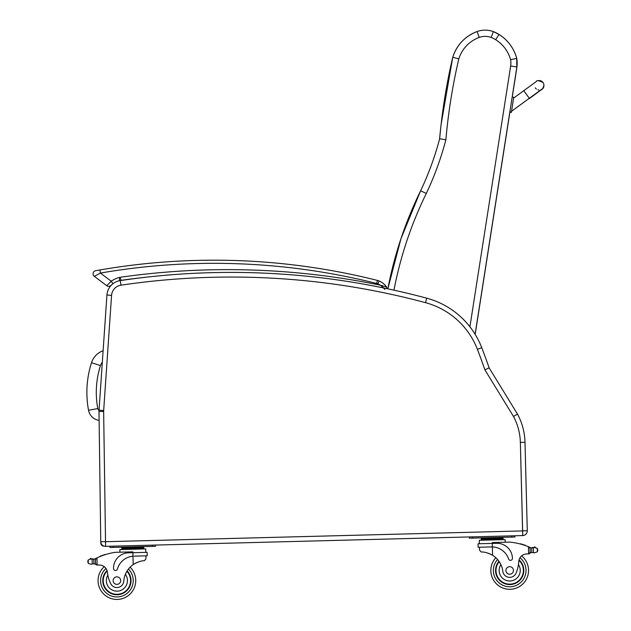<?xml version="1.0" encoding="UTF-8"?>
<svg xmlns="http://www.w3.org/2000/svg" width="631" height="631" viewBox="0 0 631 631"><rect width="100%" height="100%" fill="white"/><g stroke="black" fill="none" stroke-linecap="round" stroke-linejoin="round"><path stroke-width="0.95" d="M103.113 350.702A18.938 18.938 0 0 0 91.503 362.699L100.471 365.578A9.52 9.52 0 0 1 102.325 362.297M91.503 362.699A97.679 97.6 -174 0 0 88.537 410.284A12.517 12.517 0 0 0 99.122 420.38M104.091 546.146L103.965 546.146A3.139 3.139 0 0 1 100.786 543.054L100.763 541.706L100.786 543.054A3.139 3.139 0 0 0 103.965 546.146L103.981 546.115M522.705 535.569A4.709 4.709 0 0 0 527.287 530.734L525 442.284A62.8 62.8 0 0 0 517.507 414.117L489.128 367.857L484.9 369.853L513.476 416.428A58.147 58.147 0 0 1 520.354 442.402L522.705 535.569L511.717 535.853L514.857 535.774L514.888 537.028L511.749 537.107L511.717 535.853L152.323 545.145L155.463 545.066L155.494 546.32L152.355 546.399L152.323 545.145L105.598 546.351L103.642 411.444A11.05 11.05 0 0 1 103.673 410.544L111.569 295.363A11.05 11.05 0 0 1 120.971 285.188A750.496 750.496 0 0 1 425.499 302.659A76.99 76.99 0 0 1 477.407 349.345A626.062 626.062 0 0 1 484.9 369.853M517.507 414.117L513.476 416.428M489.128 367.857A630.716 630.716 0 0 0 481.745 347.681A81.636 81.636 0 0 0 426.706 298.171A755.141 755.141 0 0 0 120.292 280.59A15.696 15.696 0 0 0 106.931 295.048L99.035 410.221A15.696 15.696 0 0 0 98.996 411.507L100.763 541.706A4.709 4.709 0 0 0 105.598 546.351M112.192 284.368A15.696 15.696 0 0 0 106.931 295.048A15.696 15.696 0 0 1 112.192 284.368A15.696 15.696 0 0 0 106.931 295.048A15.696 15.696 0 0 1 112.192 284.368L110.717 285.559L112.192 284.368A15.696 15.696 0 0 0 106.931 295.048L111.569 295.363L107.846 349.653M150.462 276.733A753.572 753.572 0 0 0 121.223 280.322A12.557 12.557 0 0 0 119.291 280.756A12.557 12.557 0 0 1 121.223 280.322L119.811 277.356L119.291 280.756A23.473 23.473 0 0 0 119.101 280.819A15.696 15.696 0 0 1 120.292 280.59A15.696 15.696 0 0 0 119.101 280.819A15.696 15.696 0 0 1 120.292 280.59L120.971 285.188M511.56 111.584L511.441 112.365L511.615 111.206L529.157 98.412M511.441 112.365L509.887 112.105L475.175 334.367L509.903 112.121L511.441 112.365L509.935 111.813M511.552 111.253L529.306 98.294L523.754 90.69L513.61 98.089L511.433 112.042L513.618 98.089M512.183 97.071L513.737 97.332L512.183 97.071L509.88 111.782L511.433 112.042L509.88 111.782M537.967 80.721A4.709 4.709 179 0 1 543.922 85.177A4.709 4.709 179 0 1 541.067 89.594M538.866 89.957A4.709 4.709 179 0 1 537.896 89.783M536.437 89.066A4.709 4.709 179 0 1 535.262 87.812M542.731 88.687L543.93 85.469A4.709 4.709 179 0 1 540.641 90.044A4.709 4.709 179 0 0 543.93 85.469L543.922 85.177M440.864 126.586L439.586 139.025A583.738 583.73 -173.5 0 1 440.864 126.586A583.738 583.73 -173.5 0 1 440.974 125.577M516.639 69L516.781 67.951A25.122 25.122 -173.5 0 1 516.639 69L512.254 97.087L516.868 66.981A25.122 25.122 6.5 0 0 516.718 58.344L516.718 58.344A40.629 40.629 6.5 0 0 499.011 34.445L499.011 34.445A31.511 31.511 6.5 0 0 493.371 31.597L493.371 31.597A23.828 23.828 6.5 0 0 477.075 31.55L479.229 37.418A17.542 17.542 -173.5 0 1 491.17 37.434L493.371 31.597C487.944 29.665 482.51 29.649 477.075 31.55A39.753 39.753 6.5 0 0 452.742 57.279L452.742 57.279A583.738 583.73 6.5 0 0 439.657 138.757L439.657 138.757A300.656 300.656 -173.5 0 1 420.632 190.767A389.256 389.248 6.5 0 0 387.828 288.848A389.256 389.248 6.5 0 1 420.632 190.767L400.961 238.715L387.828 288.848M393.965 290.173A382.97 382.97 -173.5 0 1 426.296 193.465A306.934 306.934 6.5 0 0 445.872 139.798A577.46 577.452 -173.5 0 1 458.808 58.88L452.742 57.279L441.093 124.567M445.872 139.798L439.657 138.757C434.917 156.677 428.575 174.014 420.632 190.767L426.296 193.465M491.17 37.434A25.232 25.232 -173.5 0 1 495.658 39.714L499.011 34.445L493.371 31.597M495.658 39.714A34.35 34.342 -173.5 0 1 510.597 59.716L516.718 58.344C513.831 48.145 507.923 40.179 499.011 34.445M491.289 546.911L492.369 546.911L492.283 543.417L478.046 543.78L478.132 547.251L492.369 546.911A17.794 17.794 0 0 1 508.602 558.995A1.972 1.972 0 0 0 512.443 558.309A15.412 15.412 0 0 0 496.636 543.299L492.283 543.417L492.259 542.565L509.769 542.108A66.752 66.752 0 0 1 528.439 546.722L530.048 548.347L530.15 552.346L530.072 549.025A59.835 59.835 0 0 1 530.119 549.041L530.206 552.346A0.489 0.489 0 0 0 530.86 552.795A5.285 5.285 0 0 1 531.783 552.551L534.457 552.788L537.367 551.809L537.77 550.398M534.299 547.495A0.489 0.489 0 0 1 534.678 546.903A0.489 0.489 0 0 1 535.254 547.298A2.477 2.477 0 0 0 534.323 547.487L531.665 547.866L531.783 552.551L534.457 552.788M490.855 570.945A18.835 18.835 0 0 0 517.98 587.374A18.835 18.835 0 0 0 521.624 555.872A18.835 18.835 0 0 1 517.98 587.374A18.835 18.835 0 0 1 490.855 570.945A18.835 18.835 0 0 0 517.98 587.374A18.835 18.835 0 0 0 521.624 555.872A18.835 18.835 0 0 1 517.98 587.374A18.835 18.835 0 0 1 490.855 570.945A18.835 18.835 0 0 0 517.98 587.374A18.835 18.835 0 0 0 521.624 555.872A18.835 18.835 0 0 1 517.98 587.374A18.835 18.835 0 0 1 495.816 557.709A18.835 18.835 0 0 0 490.855 570.945A18.835 18.835 0 0 1 495.816 557.709A18.835 18.835 0 0 0 490.855 570.945A18.835 18.835 0 0 1 495.816 557.709A18.835 18.835 0 0 0 490.855 570.945M134.064 556.148L147.212 555.808L147.126 552.338L132.889 552.709L132.865 551.857L115.355 552.306A66.752 66.752 0 0 0 96.953 557.883L95.423 559.587L95.526 563.586L95.439 560.257A59.835 59.835 0 0 0 95.391 560.281L95.478 563.586A0.489 0.489 0 0 1 94.847 564.067A5.285 5.285 0 0 0 93.909 563.869L92.236 563.948L93.909 563.869L93.79 559.184L91.116 558.948A2.477 2.477 0 0 0 90.17 558.806A0.489 0.489 0 0 1 90.73 558.388A0.489 0.489 0 0 1 91.14 558.956M91.25 564.248L92.236 563.948L91.25 564.248L88.293 563.42L87.804 561.338L88.206 559.926L91.116 558.948L92.118 559.2A0.489 0.489 0 0 1 93.088 559.255A5.285 5.285 0 0 1 92.118 559.2L92.236 563.948M97.048 565.029L95.526 563.586A1.483 1.483 0 0 0 97.048 565.029L97.135 565.029A44.501 44.501 0 0 1 99.627 565.037A8.077 8.077 0 0 1 104.233 566.67A8.077 8.077 0 0 0 99.627 565.037A8.077 8.077 0 0 1 104.233 566.67A18.835 18.835 0 0 0 109.502 597.936A18.835 18.835 0 0 0 135.728 580.126A18.835 18.835 0 0 1 109.502 597.936A18.835 18.835 0 0 1 104.233 566.67M96.953 557.883L97.135 565.029A44.501 44.501 0 0 1 99.627 565.037A8.077 8.077 0 0 1 107.388 572.23A34.61 34.61 0 0 0 110.48 583.202A6.917 6.917 0 0 0 123.802 581.088A21.888 21.888 0 0 1 133.196 564.571C137.787 561.89 141.51 560.612 144.365 560.73L145.974 558.814L145.895 555.84L145.974 558.814M479.528 550.193L479.45 547.211L479.528 550.193L481.24 552.015C484.08 551.754 487.866 552.843 492.59 555.28A21.888 21.888 0 0 1 502.82 571.284A6.917 6.917 0 0 0 516.229 572.711A34.61 34.61 0 0 0 518.753 561.598A8.077 8.077 0 0 1 526.136 554.01A44.501 44.501 0 0 1 528.62 553.868L530.15 552.346A1.483 1.483 0 0 1 528.715 553.868M487.96 553.127L488.623 553.355M489.53 553.71L490.539 554.168M491.446 554.625L492.59 555.28L492.369 546.911M528.62 553.868L528.439 546.722L529.141 547.022A66.752 66.752 0 0 1 530.143 547.448A5.285 5.285 0 0 0 531.665 547.866L533.337 547.795L533.455 552.535M533.337 547.795L534.323 547.487L537.281 548.315L537.746 549.704M532.856 547.866A5.285 5.285 0 0 0 533.329 547.795A0.489 0.489 0 0 0 532.367 547.897M481.201 538.353L503.088 537.786L503.112 538.724L481.216 539.292L481.201 538.353M497.614 537.928L497.638 538.866M486.675 538.211L486.698 539.15M503.144 539.671L503.12 538.724M521.38 544.301A0.489 0.489 0 0 0 520.457 544.048M523.273 544.861A0.489 0.489 0 0 0 522.35 544.585M525.166 545.492A0.489 0.489 0 0 0 524.251 545.184M530.726 547.669A0.489 0.489 0 0 0 530.095 548.15L530.206 552.346M479.363 543.748L479.276 540.286L505.115 539.615L505.179 542.226M472.516 538.125L472.485 536.863L469.346 536.949L469.377 538.204L511.749 537.107M498.955 561.267A14.127 14.127 0 0 0 515.669 583.257A14.127 14.127 0 0 0 519.045 559.863M518.753 561.598L518.453 564.579A10.553 10.553 0 0 1 512.893 580.504A10.553 10.553 0 0 1 500.904 564.611L499.366 561.866M518.927 560.344A13.693 13.693 0 0 1 515.377 582.91A13.693 13.693 0 0 1 499.216 561.637M513.46 570.361A3.77 3.77 0 0 0 507.726 567.237A3.77 3.77 0 0 0 507.892 573.768A3.77 3.77 0 0 0 513.46 570.361M132.975 556.203L132.889 552.709L128.527 552.819A15.412 15.412 0 0 0 113.525 568.626A1.972 1.972 0 0 0 117.39 569.107A17.794 17.794 0 0 1 132.975 556.203L133.196 564.571L134.3 563.854M135.176 563.349L136.17 562.844M137.053 562.442L137.708 562.182M92.118 559.2L93.79 559.184A5.285 5.285 0 0 0 95.281 558.695A66.752 66.752 0 0 1 96.259 558.214M97.135 565.029A44.501 44.501 0 0 1 99.627 565.037A44.501 44.501 0 0 0 97.135 565.029M138.221 547.219L143.694 547.077L143.718 548.016L121.822 548.584L121.807 547.645L138.221 547.219L138.244 548.158M127.273 547.503L127.296 548.442M121.846 549.522L121.822 548.584M103.878 555.091A0.489 0.489 0 0 1 104.785 554.791M102.017 555.753A0.489 0.489 0 0 1 102.916 555.43M100.155 556.479A0.489 0.489 0 0 1 101.055 556.124M94.713 558.94A0.489 0.489 0 0 1 95.368 559.389L95.478 563.586M90.17 558.806A2.477 2.477 0 0 1 91.116 558.948M87.804 561.338L87.827 562.032M119.945 552.188L119.874 549.577L145.714 548.907L145.808 552.377M113.123 547.416L113.083 546.162L109.952 546.241L109.983 547.495L152.355 546.399M127.139 570.881A14.127 14.127 0 0 1 111.592 593.708A14.127 14.127 0 0 1 107.01 570.519M130.096 567.166A18.835 18.835 0 0 1 135.728 580.126A18.835 18.835 0 0 0 130.096 567.166M123.802 581.088A21.888 21.888 0 0 1 125.372 574.32L126.76 571.497A21.888 21.888 0 0 0 125.372 574.32A10.553 10.553 0 0 1 120.34 590.584A10.553 10.553 0 0 1 107.846 575.196L107.231 571.292M103.216 580.962A13.693 13.693 0 0 1 107.152 570.992A13.693 13.693 0 0 0 122.083 593.282A13.693 13.693 0 0 0 126.902 571.268A13.693 13.693 0 0 1 122.083 593.282A13.693 13.693 0 0 1 103.216 580.962M113.13 580.709A3.77 3.77 0 0 0 118.865 583.825A3.77 3.77 0 0 0 118.699 577.302A3.77 3.77 0 0 0 113.13 580.709M522.736 535.167L522.728 534.236M380.438 285.22L384.91 289.361M386.606 288.588L386.527 286.939A1.57 1.57 0 0 1 386.614 288.588A1.57 1.57 0 0 0 386.527 286.939A16.635 16.635 0 0 0 379.097 280.969A12.557 12.557 0 0 0 377.425 280.416L376.66 283.461A9.418 9.418 0 0 1 377.914 283.879L379.097 280.969A16.635 16.635 0 0 1 386.527 286.939A1.57 1.57 0 0 1 386.614 288.588A1.57 1.57 0 0 0 386.527 286.939A16.635 16.635 0 0 0 379.097 280.969A16.635 16.635 0 0 1 386.527 286.939L380.414 285.212A756.711 756.711 0 0 0 119.811 277.356A26.612 26.612 0 0 0 111.214 281.205L100.424 273.065L94.303 276.315A3.139 3.139 0 0 1 95.636 270.715A3.139 3.139 0 0 0 94.303 276.315A3.139 3.139 0 0 1 95.636 270.715L97.142 270.447M97.892 270.32L99.887 269.965A670.367 670.367 0 0 1 377.425 280.416M95.636 270.715A3.139 3.139 0 0 0 94.303 276.315A3.139 3.139 0 0 1 95.636 270.715A3.139 3.139 0 0 0 94.303 276.315L106.757 285.709A3.139 3.139 0 0 0 110.717 285.559A3.139 3.139 0 0 1 106.757 285.709A3.139 3.139 0 0 0 110.717 285.559A3.139 3.139 0 0 1 106.757 285.709A3.139 3.139 0 0 0 110.717 285.559A3.139 3.139 0 0 1 106.757 285.709L111.214 281.205L112.949 283.737M130.791 279.02C134.3 278.571 134.3 278.571 130.791 279.02M141.699 277.687C145.217 277.293 145.217 277.293 141.699 277.687M383.672 287.973L381.818 286.245M376.66 283.461A667.227 667.227 0 0 0 100.424 273.065L99.887 269.965M88.537 410.284L97.797 408.557A88.253 88.182 -174 0 1 100.471 365.578M99.02 410.489A3.1 3.1 0 0 1 97.797 408.557M527.287 530.734L522.642 530.86L520.354 442.402L525 442.284M481.745 347.681L477.407 349.345M426.706 298.171L425.499 302.659M99.035 410.221L103.673 410.544M98.996 411.507L103.642 411.444M100.763 541.706L105.409 541.643M522.586 530.923L105.472 541.706M119.101 280.819A15.696 15.696 0 0 1 120.292 280.59A15.696 15.696 0 0 0 119.101 280.819M475.104 334.256L516.868 66.981A25.122 25.122 6.5 0 0 516.718 58.344L516.781 67.951M516.868 66.981L510.668 65.979L469.914 326.787M510.597 59.716A18.835 18.835 -173.5 0 1 510.668 65.979M458.808 58.88A33.467 33.467 -173.5 0 1 479.229 37.418M497.575 559.508A16.327 16.327 0 0 0 493.371 570.874A16.327 16.327 0 0 1 497.575 559.508A16.327 16.327 0 0 0 516.907 585.103A16.327 16.327 0 0 0 519.976 557.772A16.327 16.327 0 0 1 516.907 585.103A16.327 16.327 0 0 1 493.371 570.874A16.327 16.327 0 0 0 516.907 585.103A16.327 16.327 0 0 0 519.976 557.772M128.432 569.052A16.327 16.327 0 0 1 133.22 580.189A16.327 16.327 0 0 0 128.432 569.052A16.327 16.327 0 0 1 110.449 595.609A16.327 16.327 0 0 1 105.976 568.476A16.327 16.327 0 0 0 110.449 595.609A16.327 16.327 0 0 0 133.22 580.189A16.327 16.327 0 0 1 110.449 595.609A16.327 16.327 0 0 1 105.976 568.476M537.281 548.315L537.367 551.809M88.206 559.926L88.293 563.42M377.914 283.879A13.496 13.496 0 0 1 380.414 285.212M529.306 98.294L541.895 89.129M523.754 90.69L536.326 81.533C536.508 80.113 538.74 80.429 543.023 82.487M529.314 98.633L542.692 88.734M477.075 31.55C464.944 36.322 456.828 44.896 452.742 57.279M481.248 540.231L481.216 539.292M499.318 537.88L500.533 537.399M484.971 538.251L483.732 537.833M143.742 548.962L143.718 548.016M125.577 547.542L124.339 547.124M139.924 547.172L141.139 546.691M386.527 286.939L386.779 288.099"/></g></svg>
